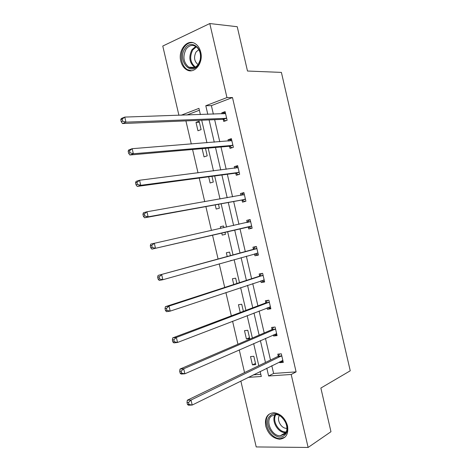 <?xml version="1.0" encoding="UTF-8"?>
<svg xmlns="http://www.w3.org/2000/svg" width="471" height="471" viewBox="0 0 471 471"><rect width="100%" height="100%" fill="white"/><g stroke="black" fill="none" stroke-linecap="round" stroke-linejoin="round"><path stroke-width="0.71" d="M200.717 52.14C203.66 63.202 194.164 74.671 186.569 69.702C183.719 67.977 181.794 65.11 180.799 61.106C177.808 50.162 187.364 38.304 195.23 43.703C197.926 45.457 199.757 48.266 200.717 52.14M287.528 425.825C288.711 433.926 286.091 438.389 279.656 439.207C272.868 438.43 268.235 434.062 265.756 426.108C264.531 417.812 267.298 413.35 274.057 412.72C280.616 413.685 285.108 418.054 287.528 425.825M178.921 115.307L162.778 46.046L209.789 23.55L237.237 26.723L247.493 71.033L281.393 72.399L350.247 370.789L320.863 388.057L330.972 431.713L308.122 447.45L256.206 446.938L240.84 381.004M185.915 120.882L191.303 144.008M192.574 149.484L198.02 172.869M199.233 178.056L204.738 201.688M205.88 206.592L211.444 230.478M212.515 235.094L218.085 259.003M219.215 263.837L224.714 287.445M225.903 292.55L231.332 315.853M232.58 321.234L237.937 344.23M239.256 349.882L244.543 372.573M229.577 146.463L230.025 148.394L233.386 147.293L231.373 138.639L228.023 139.769L228.329 141.082M242.059 200.216L242.506 202.141L245.909 201.247L243.901 192.61L240.504 193.534L240.934 195.377M258.349 254.852L254.952 255.771L258.402 255.082L256.401 246.463L252.962 247.187L253.41 249.106M254.952 255.771L254.517 253.881M270.713 308.128L267.381 309.288L270.866 308.799L268.87 300.198L265.391 300.716L265.832 302.635M267.381 309.288L267.063 307.928M283.047 361.286L279.774 362.682L283.306 362.399L281.317 353.821L277.79 354.133L278.237 356.047M279.774 362.682L279.58 361.852M271.808 365.696L273.61 373.444L296.1 371.884L232.486 97.544L211.385 105.628L213.369 114.176M214.646 119.675L219.78 141.759M220.993 146.987L226.18 169.313M227.334 174.264L232.574 196.831M233.663 201.511L238.962 224.326M239.986 228.735L245.291 251.567M246.362 256.183L251.602 278.726M252.733 283.607L257.908 305.862M259.103 311.001L264.202 332.962M265.456 338.361L270.495 360.038M276.883 334.722L273.58 336L277.089 335.617L275.099 327.021L271.596 327.439L272.038 329.359M273.58 336L273.327 334.905M264.531 281.505L261.17 282.547L264.637 281.958L262.641 273.345L259.18 273.969L259.627 275.888M261.17 282.547L260.793 280.922M252.156 228.17L248.735 228.971L252.156 228.182L250.154 219.551L246.739 220.375L247.187 222.3M248.735 228.971L248.288 227.051M235.818 173.352L236.265 175.283L239.651 174.288L237.643 165.639L234.27 166.663L234.635 168.241M223.325 119.54L223.778 121.471L227.116 120.27L225.103 111.603L221.77 112.84L222.018 113.888M209.789 23.55L226.957 97.574L205.798 105.728L207.799 114.359M232.486 97.544L226.957 97.574M296.1 371.884L291.196 374.48L308.122 447.45M200.393 114.6L198.945 108.371L181.135 115.236M248.217 377.359L261.311 376.482L260.139 371.466M258.797 365.684L253.651 343.553M252.368 338.043L247.151 315.611M245.927 310.365L240.64 287.64M239.486 282.659L234.128 259.633M233.033 254.917L227.605 231.597M226.563 227.099L221.14 203.802M220.028 199.021L214.67 175.971M213.493 170.914L208.188 148.112M206.946 142.772L201.7 120.223M266.804 368.169L268.617 375.993L291.196 374.48M209.095 119.911L214.27 142.195M215.5 147.47L220.734 169.996M221.9 175L227.193 197.773M228.288 202.495L233.64 225.515M234.676 229.96L240.027 253.004M241.111 257.661L246.404 280.416M247.546 285.338L252.768 307.793M253.969 312.98L259.127 335.14M260.392 340.592L265.473 362.458M199.374 110.226L186.781 115.048M253.28 374.857L260.81 374.333M199.145 121.218L201.099 129.625L197.955 130.755L196.007 122.378L199.145 121.218M205.456 148.353L207.205 155.848L204.037 156.884L202.118 148.648M211.968 176.337L213.298 182.041L210.113 182.978L208.671 176.784M218.473 204.29L219.386 208.206L216.177 209.047L215.212 204.885M220.681 228.411L220.298 226.745L223.519 225.968L223.913 227.687M224.967 232.209L225.468 234.346L222.235 235.088L221.741 232.957M227.222 256.507L226.351 252.768L229.595 252.091L230.419 255.629M231.52 260.369L230.401 260.681M233.74 284.519L232.403 278.761L235.665 278.178L236.901 283.495M240.251 312.497L238.444 304.731L241.729 304.242L243.377 311.325M247.787 330.277L249.724 338.614L246.415 338.979L244.484 330.671L247.787 330.277M253.834 356.282L255.777 364.613L252.444 364.884L250.513 356.582L253.834 356.282M273.61 373.444L268.617 375.993M211.385 105.628L205.798 105.728M255.5 363.429L252.444 364.884M249.506 337.666L246.415 338.979M246.928 222.542L249.642 219.739L246.739 220.375M225.462 234.334L222.235 235.088M223.531 226.033L220.298 226.745M241.064 195.353L243.442 193.033L240.504 193.534M235.176 168.176L237.237 166.298L234.27 166.663M229.289 141.006L231.025 139.534L228.023 139.769M223.401 113.847L224.808 112.746L221.77 112.84M199.38 122.224L196.007 122.378M281.299 356.211L277.772 356.523L187.305 400.215L191.026 400.044L281.764 355.74M188.506 402.452L191.026 400.044L192.203 405.054L188.477 405.201L187.482 404.518L188.971 404.459L188.506 402.452L187.016 402.517L187.482 404.518M282.865 360.48L192.203 405.054L188.971 404.459M277.772 356.523L279.721 353.962M282.506 361.328L281.128 361.086M187.305 400.215L187.016 402.517M275.076 329.394L271.567 329.806L180.01 369.07L183.702 368.769L275.547 328.946M181.164 371.13L183.702 368.769L184.879 373.786L181.182 374.062L180.157 373.256L181.635 373.138L181.164 371.13L179.686 371.248L180.157 373.256M276.648 333.692L184.879 373.786L181.635 373.138M271.567 329.806L273.669 327.192M276.342 334.781L274.511 334.381M180.01 369.07L179.686 371.248M268.847 302.547L265.361 303.059L172.71 337.89L176.372 337.448L269.318 302.123M173.823 339.768L176.372 337.448L177.543 342.47L173.881 342.888L172.828 341.952L174.294 341.781L173.823 339.768L172.357 339.944L172.828 341.952M270.425 306.874L177.543 342.47L174.294 341.781M265.361 303.059L267.628 300.386M270.177 308.199L267.881 307.61M172.71 337.89L172.357 339.944M284.349 435.387C275.794 443.146 261.411 422.687 270.325 415.681C278.614 407.509 293.639 428.357 284.349 435.387M271.331 416.117C264.938 421.021 271.808 436.252 280.251 435.775L284.313 434.339C290.784 429.634 284.148 414.368 275.776 414.598L271.331 416.117M286.921 428.298L286.556 428.31C281.281 428.592 276.395 419.849 279.397 415.569M269.294 414.239C261.376 420.356 269.93 439.255 280.422 438.625L284.867 437.265M198.238 64.898C190.59 76.885 176.949 59.935 184.944 48.637C190.773 38.699 203.549 48.16 200.24 60.235L198.238 64.898M186.01 49.278C182.507 56.638 183.443 62.602 188.83 67.17C192.38 68.925 195.542 67.971 198.315 64.315L200.163 60.005C201.211 53.918 199.751 49.384 195.771 46.388C192.074 44.48 188.818 45.446 186.01 49.278M198.103 64.615L198.003 64.562C194.205 61.336 193.557 57.144 196.06 51.987L198.815 49.626M192.78 42.661C189.289 42.378 186.357 43.968 183.973 47.447C179.257 54.253 181.2 66.358 187.511 69.655L191.503 70.738M262.606 275.67L259.144 276.283L165.398 306.668L169.024 306.091L263.089 275.276M166.463 308.364L169.024 306.091L170.202 311.119L166.569 311.678L165.486 310.607L166.94 310.383L166.463 308.364L165.015 308.593L165.486 310.607M264.19 280.033L170.202 311.119L166.94 310.383M259.144 276.283L261.617 273.527M264.001 281.593L261.228 280.775M165.398 306.668L165.015 308.593M256.365 248.765L158.073 275.411L256.848 248.394M159.104 276.924L161.677 274.687L162.854 279.727L159.245 280.422L158.132 279.221L159.575 278.938L159.104 276.924L157.661 277.207L158.132 279.221M257.955 253.157L162.854 279.727L159.575 278.938M252.921 249.483L255.641 246.621M257.814 254.958L254.564 253.869M158.073 275.411L157.661 277.207M249.642 219.739L250.166 219.61M150.296 245.78L150.767 247.799L152.198 247.458L151.727 245.438L150.296 245.78L150.744 244.108L250.601 221.482M151.727 245.438L154.311 243.248L155.495 248.294L151.915 249.124L247.687 226.951L251.626 228.288M251.708 226.251L155.495 248.294L152.198 247.458M150.767 247.799L151.915 249.124M243.442 193.033L243.966 192.892M142.925 214.311L143.396 216.33L144.815 215.936L144.344 213.916L142.925 214.311L143.402 212.768L146.94 211.767L244.349 194.541M144.344 213.916L146.94 211.767L148.124 216.819L144.579 217.79L241.452 200.093L245.103 201.458M245.456 199.315L148.124 216.819L144.815 215.936M143.396 216.33L144.579 217.79M237.237 166.298L237.761 166.139M135.548 182.801L136.019 184.826L137.426 184.373L136.949 182.354L135.548 182.801L136.048 181.388L139.557 180.246L238.09 167.576M136.949 182.354L139.557 180.246L140.741 185.303L137.226 186.416L235.212 173.204L238.603 174.594M239.197 172.351L140.741 185.303L137.426 184.373M136.019 184.826L137.226 186.416M231.025 139.534L231.544 139.363M128.153 151.256L128.63 153.275L130.02 152.775L129.549 150.744L128.153 151.256L128.689 149.966L132.168 148.689L231.826 140.576M129.549 150.744L132.168 148.689L133.352 153.746L129.872 155L228.959 146.287L232.15 147.7M232.933 145.356L133.352 153.746L130.02 152.775M128.63 153.275L129.872 155M224.808 112.746L225.321 112.557M120.753 119.663L121.23 121.689L122.613 121.129L122.136 119.098L120.753 119.663L121.318 118.504L124.768 117.085L225.55 113.546M122.136 119.098L124.768 117.085L125.957 122.154L122.501 123.549L222.706 119.34L225.715 120.776M226.663 118.333L125.957 122.154L122.613 121.129M121.23 121.689L122.501 123.549M282.694 360.45L282.37 360.48M281.64 355.911L278.114 356.217M276.477 333.656L276.059 333.703M275.423 329.111L271.914 329.523M270.248 306.833L269.695 306.909M269.194 302.282L265.709 302.794M285.791 432.566L285.302 432.584C277.849 433.008 270.937 420.627 275.194 414.598M275.9 414.604C271.714 420.597 278.861 432.814 286.121 431.925M188.83 67.17L194.741 67.424C189.383 62.896 188.453 56.991 191.962 49.696L195.759 46.382M196.36 46.794L192.716 49.979C189.324 57.032 190.219 62.743 195.412 67.117M264.019 279.98L263.189 280.121M262.959 275.423L259.497 276.035M257.778 253.098L256.112 253.433M256.719 248.535L253.28 249.247M251.532 226.186L248.111 226.981M251.114 226.151L247.687 226.951M250.472 221.617L247.051 222.436M245.279 199.245L241.876 200.146M244.855 199.192L241.452 200.093M244.219 194.67L242.859 195.041M239.021 172.268L235.641 173.275M238.591 172.198L235.212 173.204M237.955 167.694L237.225 167.917M232.751 145.268L229.395 146.375M232.321 145.18L228.959 146.287M231.691 140.688L231.19 140.858M226.48 118.239L223.142 119.446M226.039 118.127L222.706 119.34M225.415 113.652L225.038 113.794M279.656 439.207L280.581 438.625M281.434 356.129L277.902 356.441M275.252 329.288L271.743 329.7M269.065 302.417L265.579 302.93M286.556 428.31L286.927 428.08M285.797 432.549L280.251 435.775M199.298 62.555L199.304 62.99M262.871 275.517L259.409 276.13M256.666 248.594L253.227 249.306M250.454 221.635L247.034 222.453"/></g></svg>
